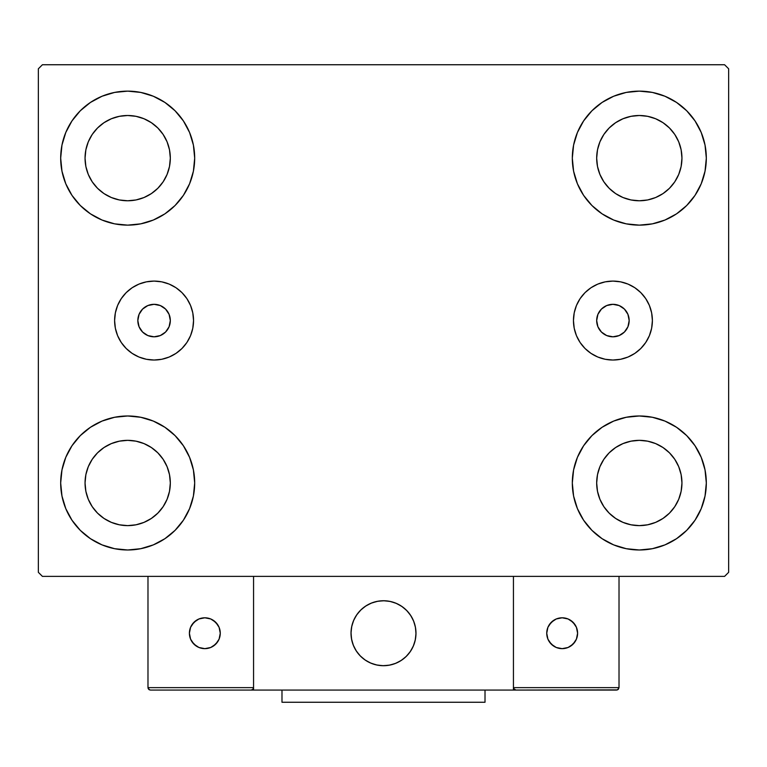 <?xml version="1.0" encoding="UTF-8"?>
<svg xmlns="http://www.w3.org/2000/svg" width="767" height="767" viewBox="0 0 767 767"><rect width="100%" height="100%" fill="white"/><g stroke="black" fill="none" stroke-linecap="round" stroke-linejoin="round"><path stroke-width="1.15" d="M137.83 320.558A16.241 16.241 0 0 1 154.081 304.317A16.241 16.241 0 0 1 170.322 320.558L169.085 314.345L165.567 309.072L160.293 305.554L154.081 304.317L147.858 305.554L142.595 309.072L139.067 314.345L137.83 320.558L139.067 326.78L142.595 332.044L147.858 335.562L154.081 336.799L160.293 335.562L165.567 332.044L169.085 326.78L170.322 320.558A16.241 16.241 0 0 1 154.081 336.799A16.241 16.241 0 0 1 137.83 320.558M596.678 320.558A16.241 16.241 0 0 1 612.919 304.317A16.241 16.241 0 0 1 629.17 320.558L627.933 326.78L624.405 332.044L619.142 335.562L612.919 336.799L606.707 335.562L601.433 332.044L597.915 326.78L596.678 320.558L597.915 314.345L601.433 309.072L606.707 305.554L612.919 304.317L619.142 305.554L624.405 309.072L627.933 314.345L629.17 320.558A16.241 16.241 0 0 1 612.919 336.799A16.241 16.241 0 0 1 596.678 320.558M573.457 320.558A39.472 39.472 0 0 1 612.919 281.096A39.472 39.472 0 0 1 652.391 320.558L651.634 328.257L649.39 335.668L645.737 342.485L640.828 348.467L634.855 353.376L628.029 357.029L620.628 359.272L612.919 360.03L605.221 359.272L597.819 357.029L590.993 353.376L585.01 348.467L580.101 342.485L576.458 335.668L574.215 328.257L573.457 320.558L574.215 312.859L576.458 305.458L580.101 298.631L585.01 292.649L590.993 287.74L597.819 284.097L605.221 281.853L612.919 281.096L620.628 281.853L628.029 284.097L634.855 287.74L640.828 292.649L645.737 298.631L649.39 305.458L651.634 312.859L652.391 320.558A39.472 39.472 0 0 1 612.919 360.03A39.472 39.472 0 0 1 573.457 320.558L574.215 312.859M114.609 320.558A39.472 39.472 0 0 1 154.081 281.096A39.472 39.472 0 0 1 193.543 320.558L192.785 328.257L190.542 335.668L186.899 342.485L181.99 348.467L176.007 353.376L169.181 357.029L161.779 359.272L154.081 360.03L146.372 359.272L138.971 357.029L132.145 353.376L126.171 348.467L121.263 342.485L117.61 335.668L115.366 328.257L114.609 320.558L115.366 312.859L117.61 305.458L121.263 298.631L126.171 292.649L132.145 287.74L138.971 284.097L146.372 281.853L154.081 281.096L161.779 281.853L169.181 284.097L176.007 287.74L181.99 292.649L186.899 298.631L190.542 305.458L192.785 312.859L193.543 320.558A39.472 39.472 0 0 1 154.081 360.03A39.472 39.472 0 0 1 114.609 320.558M65.78 508.626L61.974 496.057L60.679 482.98A66.997 66.997 0 0 1 127.686 415.982A66.997 66.997 0 0 1 194.684 482.98L193.399 496.057L189.583 508.626L183.39 520.208L175.058 530.361L164.905 538.693L153.323 544.886L140.754 548.693L127.686 549.987L114.609 548.693L102.04 544.886L90.458 538.693L80.305 530.361L71.973 520.208L65.78 508.626L61.974 496.057L60.679 482.98L61.974 469.912L65.78 457.343L71.973 445.761L80.305 435.608L90.458 427.277L102.04 421.083L114.609 417.277L127.686 415.982L140.754 417.277L153.323 421.083L164.905 427.277L175.058 435.608L183.39 445.761L189.583 457.343L193.399 469.912L194.684 482.98A66.997 66.997 0 0 1 127.686 549.987A66.997 66.997 0 0 1 60.679 482.98L61.974 469.912L65.78 457.343M701.22 132.499L705.026 145.068L706.321 158.136A66.997 66.997 0 0 1 639.314 225.134A66.997 66.997 0 0 1 572.316 158.136A66.997 66.997 0 0 1 639.314 91.139A66.997 66.997 0 0 1 706.321 158.136L705.026 171.204L701.22 183.773L695.027 195.364L686.695 205.518L676.542 213.849L664.96 220.033L652.391 223.849L639.314 225.134L626.246 223.849L613.677 220.033L602.095 213.849L591.942 205.518L583.61 195.364L577.417 183.773L573.601 171.204L572.316 158.136L573.601 145.068L577.417 132.499L583.61 120.918L591.942 110.764L602.095 102.433L613.677 96.239L626.246 92.424L639.314 91.139L652.391 92.424L664.96 96.239L676.542 102.433L686.695 110.764L695.027 120.918L701.22 132.499L705.026 145.068L706.321 158.136L705.026 171.204L701.22 183.773M701.22 457.343L705.026 469.912L706.321 482.98A66.997 66.997 0 0 1 639.314 549.987A66.997 66.997 0 0 1 572.316 482.98A66.997 66.997 0 0 1 639.314 415.982A66.997 66.997 0 0 1 706.321 482.98L705.026 496.057L701.22 508.626L695.027 520.208L686.695 530.361L676.542 538.693L664.96 544.886L652.391 548.693L639.314 549.987L626.246 548.693L613.677 544.886L602.095 538.693L591.942 530.361L583.61 520.208L577.417 508.626L573.601 496.057L572.316 482.98L573.601 469.912L577.417 457.343L583.61 445.761L591.942 435.608L602.095 427.277L613.677 421.083L626.246 417.277L639.314 415.982L652.391 417.277L664.96 421.083L676.542 427.277L686.695 435.608L695.027 445.761L701.22 457.343L705.026 469.912L706.321 482.98L705.026 496.057L701.22 508.626M65.78 183.773L61.974 171.204L60.679 158.136A66.997 66.997 0 0 1 127.686 91.139A66.997 66.997 0 0 1 194.684 158.136L193.399 171.204L189.583 183.773L183.39 195.364L175.058 205.518L164.905 213.849L153.323 220.033L140.754 223.849L127.686 225.134L114.609 223.849L102.04 220.033L90.458 213.849L80.305 205.518L71.973 195.364L65.78 183.773L61.974 171.204L60.679 158.136L61.974 145.068L65.78 132.499L71.973 120.918L80.305 110.764L90.458 102.433L102.04 96.239L114.609 92.424L127.686 91.139L140.754 92.424L153.323 96.239L164.905 102.433L175.058 110.764L183.39 120.918L189.583 132.499L193.399 145.068L194.684 158.136A66.997 66.997 0 0 1 127.686 225.134A66.997 66.997 0 0 1 60.679 158.136L61.974 145.068L65.78 132.499M92.232 181.827L97.534 188.289L92.232 181.827L88.291 174.454L85.866 166.458L85.051 158.136A42.636 42.636 0 0 1 127.686 115.501A42.636 42.636 0 0 1 170.322 158.136A42.636 42.636 0 0 1 127.686 200.772A42.636 42.636 0 0 1 85.051 158.136L85.866 149.824L88.291 141.818L85.866 149.824M603.869 506.671L609.171 513.133L603.869 506.671L599.928 499.298L597.503 491.302L596.678 482.98A42.636 42.636 0 0 1 639.314 440.344A42.636 42.636 0 0 1 681.949 482.98A42.636 42.636 0 0 1 639.314 525.625A42.636 42.636 0 0 1 596.678 482.98L597.503 474.668L599.928 466.672L597.503 474.668M603.869 181.827L609.171 188.289L603.869 181.827L599.928 174.454L597.503 166.458L596.678 158.136A42.636 42.636 0 0 1 639.314 115.501A42.636 42.636 0 0 1 681.949 158.136A42.636 42.636 0 0 1 639.314 200.772A42.636 42.636 0 0 1 596.678 158.136L597.503 149.824L599.928 141.818L597.503 149.824M92.232 506.671L97.534 513.133L92.232 506.671L88.291 499.298L85.866 491.302L85.051 482.98A42.636 42.636 0 0 1 127.686 440.344A42.636 42.636 0 0 1 170.322 482.98A42.636 42.636 0 0 1 127.686 525.625A42.636 42.636 0 0 1 85.051 482.98L85.866 474.668L88.291 466.672L85.866 474.668M724.585 64.744L42.415 64.744L38.35 68.8L38.35 572.316L42.415 576.381L724.585 576.381L728.65 572.316L728.65 68.8L724.585 64.744L42.415 64.744L38.35 68.8L38.35 572.316L42.415 576.381L724.585 576.381L728.65 572.316L728.65 68.8L724.585 64.744M97.534 188.289L103.996 193.591L97.534 188.289M111.368 197.531L119.364 199.957L111.368 197.531L103.996 193.591M151.367 193.591L157.829 188.289L163.131 181.827L157.829 188.289L151.367 193.591L143.995 197.531L135.999 199.957L127.686 200.772L119.364 199.957M167.072 174.454L169.497 166.458L167.072 174.454L163.131 181.827M163.131 134.446L157.829 127.993L151.367 122.691L157.829 127.993L163.131 134.446L167.072 141.818L169.497 149.824L170.322 158.136L169.497 166.458M143.995 118.751L135.999 116.325L143.995 118.751L151.367 122.691M103.996 122.691L97.534 127.993L92.232 134.446L97.534 127.993L103.996 122.691L111.368 118.751L119.364 116.325L127.686 115.501L135.999 116.325M609.171 513.133L615.633 518.434L609.171 513.133M623.005 522.375L631.001 524.801L623.005 522.375L615.633 518.434M663.004 518.434L669.466 513.133L674.768 506.671L669.466 513.133L663.004 518.434L655.632 522.375L647.636 524.801L639.314 525.625L631.001 524.801M678.709 499.298L681.134 491.302L678.709 499.298L674.768 506.671M674.768 459.299L669.466 452.837L663.004 447.535L669.466 452.837L674.768 459.299L678.709 466.672L681.134 474.668L681.949 482.98L681.134 491.302M655.632 443.594L647.636 441.169L655.632 443.594L663.004 447.535M615.633 447.535L609.171 452.837L603.869 459.299L609.171 452.837L615.633 447.535L623.005 443.594L631.001 441.169L639.314 440.344L647.636 441.169M609.171 188.289L615.633 193.591L609.171 188.289M623.005 197.531L631.001 199.957L623.005 197.531L615.633 193.591M663.004 193.591L669.466 188.289L674.768 181.827L669.466 188.289L663.004 193.591L655.632 197.531L647.636 199.957L639.314 200.772L631.001 199.957M678.709 174.454L681.134 166.458L678.709 174.454L674.768 181.827M674.768 134.446L669.466 127.993L663.004 122.691L669.466 127.993L674.768 134.446L678.709 141.818L681.134 149.824L681.949 158.136L681.134 166.458M655.632 118.751L647.636 116.325L639.314 115.501L647.636 116.325L655.632 118.751L663.004 122.691M615.633 122.691L609.171 127.993L603.869 134.446L609.171 127.993L615.633 122.691L623.005 118.751L631.001 116.325L639.314 115.501M97.534 513.133L103.996 518.434L97.534 513.133M111.368 522.375L119.364 524.801L111.368 522.375L103.996 518.434M151.367 518.434L157.829 513.133L163.131 506.671L157.829 513.133L151.367 518.434L143.995 522.375L135.999 524.801L127.686 525.625L119.364 524.801M167.072 499.298L169.497 491.302L167.072 499.298L163.131 506.671M163.131 459.299L157.829 452.837L151.367 447.535L157.829 452.837L163.131 459.299L167.072 466.672L169.497 474.668L170.322 482.98L169.497 491.302M143.995 443.594L135.999 441.169L143.995 443.594L151.367 447.535M103.996 447.535L97.534 452.837L92.232 459.299L97.534 452.837L103.996 447.535L111.368 443.594L119.364 441.169L127.686 440.344L135.999 441.169M88.291 141.818L92.232 134.446M599.928 466.672L603.869 459.299M599.928 141.818L603.869 134.446M88.291 466.672L92.232 459.299M115.366 312.859L115.75 311.143M146.372 281.853L154.081 281.096M192.785 312.859L193.543 320.558M651.634 312.859L651.25 311.143M620.628 281.853L612.919 281.096M351.018 633.226A32.482 32.482 0 0 1 383.5 600.743A32.482 32.482 0 0 1 415.982 633.226L415.359 626.888L413.509 620.791L410.508 615.182L406.472 610.254L401.544 606.218L395.935 603.217L389.837 601.366L383.5 600.743L377.163 601.366L371.065 603.217L365.456 606.218L360.528 610.254L356.492 615.182L353.491 620.791L351.641 626.888L351.018 633.226L351.641 639.563L353.491 645.661L356.492 651.269L360.528 656.197L365.456 660.234L371.065 663.234L377.163 665.085L383.5 665.708L389.837 665.085L395.935 663.234L401.544 660.234L406.472 656.197L410.508 651.269L413.509 645.661L415.359 639.563L415.982 633.226A32.482 32.482 0 0 1 383.5 665.708A32.482 32.482 0 0 1 351.018 633.226M619.017 687.635L513.439 687.635L513.439 576.381L513.439 687.635L619.017 687.635L618.298 689.36L619.017 687.635L619.017 576.381L619.017 687.635L617.512 689.888L513.439 690.07L513.439 576.381L513.439 690.07L253.561 690.07L253.561 576.381L513.439 576.381L253.561 576.381L253.561 690.07L150.418 690.07L251.125 690.07L252.851 689.36L253.561 687.635L147.983 687.635L147.983 576.381L147.983 687.635L148.702 689.36L150.418 690.07L148.702 689.36L149.488 689.888L147.983 687.635L148.175 688.574M513.439 687.635L514.149 689.36L513.622 688.574L515.875 690.07L251.125 690.07L252.851 689.36L251.125 690.07L252.851 689.36L253.561 687.635L147.983 687.635M351.133 635.996L351.564 639.151M352.293 642.257L353.328 645.268M354.661 648.173L356.262 650.924M358.122 653.513L360.241 655.9M367.824 661.672L370.682 663.072M379.905 665.507L383.078 665.708M386.271 665.593L389.425 665.162M392.531 664.433L395.542 663.397M398.447 662.074L401.199 660.464M403.787 658.604L406.174 656.485L403.787 658.604M408.341 654.155L410.278 651.614M411.946 648.911L413.346 646.044M415.781 636.821L415.982 633.647M415.867 630.455L415.436 627.301M414.707 624.194L413.672 621.184M412.339 618.279L410.738 615.527M408.878 612.938L406.759 610.551M399.176 604.779L396.318 603.38M387.095 600.944L383.922 600.743M380.729 600.858L377.575 601.29M374.469 602.018L371.458 603.054M368.553 604.386L365.801 605.988M363.213 607.857L360.826 609.966M358.659 612.296L356.722 614.837M355.054 617.55L353.654 620.407M351.219 629.63L351.018 632.813M377.987 601.213A32.482 32.482 0 0 1 415.513 627.713A32.482 32.482 0 0 1 389.013 665.238A32.482 32.482 0 0 1 351.487 638.738A32.482 32.482 0 0 1 377.987 601.213L371.842 602.9L366.156 605.757L361.132 609.669L356.962 614.492L353.817 620.024L351.813 626.073L351.027 632.392L351.487 638.738L353.175 644.884L356.032 650.569L359.944 655.603L364.766 659.764L370.298 662.909L376.348 664.912L382.666 665.698L389.013 665.238L395.158 663.551L400.844 660.694L405.868 656.782L410.038 651.96L413.183 646.428L415.187 640.378L415.973 634.06L415.513 627.713L413.825 621.567L410.968 615.882L407.056 610.858L402.234 606.687L396.702 603.543L390.652 601.539L384.334 600.753L377.987 601.213M513.439 576.381L619.017 576.381L513.439 576.381M515.875 690.07L514.149 689.36L515.875 690.07L616.582 690.07L618.298 689.36M514.149 689.36L514.945 689.888M253.378 688.574L252.851 689.36M577.599 633.226A15.426 15.426 0 0 1 562.163 648.652A15.426 15.426 0 0 1 546.737 633.226A15.426 15.426 0 0 1 562.163 617.799A15.426 15.426 0 0 1 577.599 633.226L576.42 627.32L573.074 622.315L568.069 618.969L562.163 617.799L556.257 618.969L551.252 622.315L547.906 627.32L546.737 633.226L547.906 639.132L551.252 644.136L556.257 647.482L562.163 648.652L568.069 647.482L573.074 644.136L576.42 639.132L577.599 633.226M549.335 641.797L553.592 646.054M570.734 646.054L574.991 641.797M574.991 624.654L570.734 620.398M553.592 620.398L549.335 624.654M204.837 617.799A15.426 15.426 0 0 1 220.263 633.226A15.426 15.426 0 0 1 204.837 648.652A15.426 15.426 0 0 1 189.401 633.226A15.426 15.426 0 0 1 204.837 617.799L198.931 618.969L193.926 622.315L190.58 627.32L189.401 633.226L190.58 639.132L193.926 644.136L198.931 647.482L204.837 648.652L210.743 647.482L215.748 644.136L219.094 639.132L220.263 633.226L219.094 627.32L215.748 622.315L210.743 618.969L204.837 617.799M213.408 646.054L217.665 641.797M217.665 624.654L213.408 620.398M196.266 620.398L192.009 624.654M192.009 641.797L196.266 646.054M485.012 690.07L485.012 702.256L281.988 702.256L281.988 690.07L281.988 702.256L485.012 702.256L485.012 690.07"/></g></svg>
